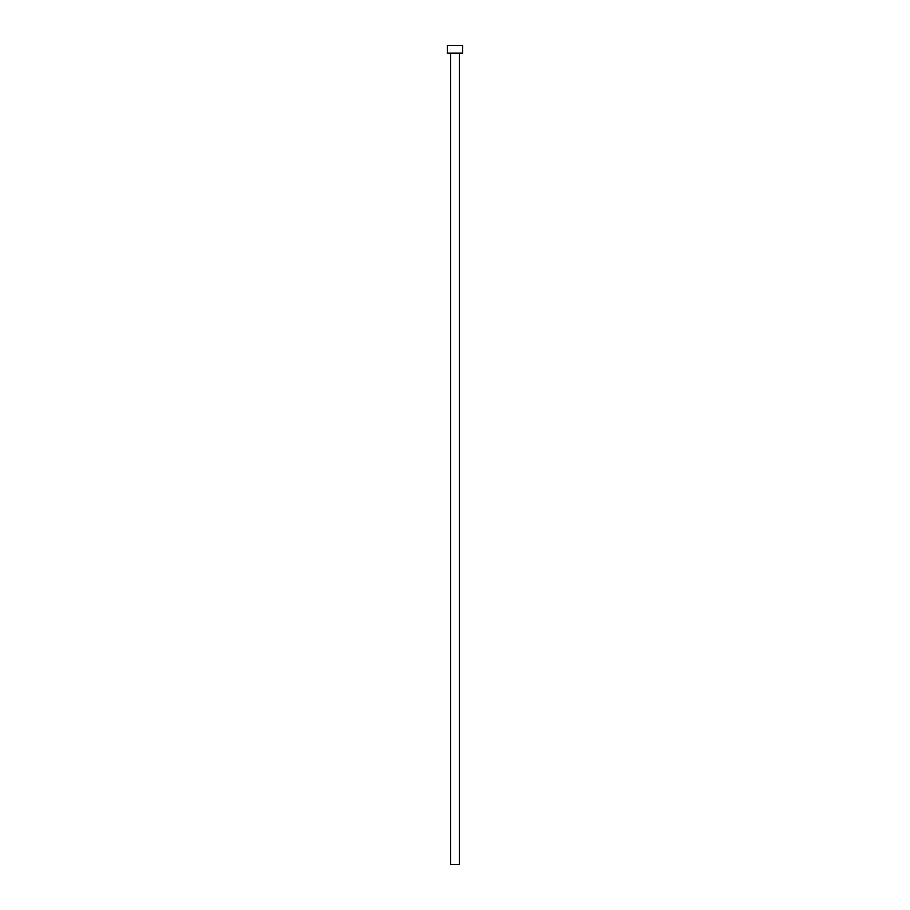 <?xml version="1.0" encoding="UTF-8"?>
<svg xmlns="http://www.w3.org/2000/svg" width="910" height="910" viewBox="0 0 910 910"><rect width="100%" height="100%" fill="white"/><g stroke="black" fill="none" stroke-linecap="round" stroke-linejoin="round"><path stroke-width="0.68" stroke-dasharray="4.55 3.41" d="M459.345 53.178L450.655 53.178L459.345 53.178M447.322 45.5L462.678 45.5L447.322 45.5M462.678 53.178L447.322 53.178L462.678 53.178M459.357 53.178L450.643 53.178L459.357 53.178M459.345 864.5L450.655 864.5L459.345 864.5"/><path stroke-width="1.36" d="M450.655 53.178L450.655 864.5L459.345 864.5L459.345 53.178L459.345 864.5L450.655 864.5L450.655 53.178M447.322 45.5L447.322 53.178L462.678 53.178L462.678 45.5L447.322 45.5L447.322 53.178L462.678 53.178L462.678 45.5L447.322 45.5"/></g></svg>
